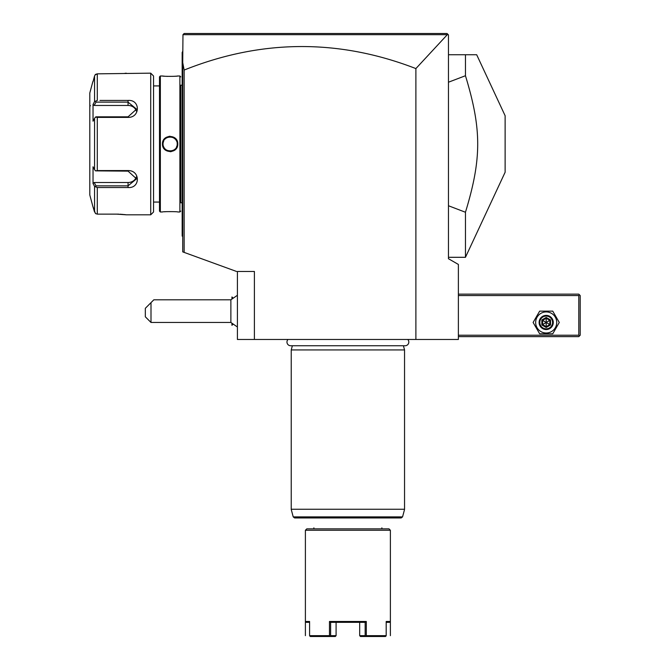 <?xml version="1.0" encoding="UTF-8"?>
<svg xmlns="http://www.w3.org/2000/svg" width="670" height="670" viewBox="0 0 670 670"><rect width="100%" height="100%" fill="white"/><g stroke="black" fill="none" stroke-linecap="round" stroke-linejoin="round"><path stroke-width="1" d="M447.317 34.672L182.969 34.672L182.726 62.603L184.141 70.065A9788.692 1699.79 90 0 1 415.886 68.583L447.317 34.672L448.096 34.555L447.041 33.5L184.141 33.5L182.969 34.672L184.141 33.5L447.041 33.5L448.465 34.915L448.465 258.721L458.381 264.449L458.381 339.464L237.406 339.464L237.406 271.467L254.399 271.467L254.399 339.464M415.886 68.583L415.886 339.464M182.726 62.603L182.726 251.878L236.552 271.467M184.141 70.065L184.141 252.397M231.962 298.686L231.962 296.969L231.937 298.711M231.962 323.577L231.937 325.293L231.937 323.551M237.406 326.985L230.874 322.463L230.874 299.8L237.406 295.286M151.001 322.463L145.331 316.801L145.331 308.3L151.001 302.631L151.001 322.463L230.874 322.463M151.001 302.631L153.832 299.8L230.874 299.8M447.041 33.5L448.096 34.555L447.041 33.5L184.141 33.5L182.969 34.672L184.141 33.5M448.465 54.747L476.688 54.747L505.121 115.726L505.121 172.249L465.457 257.305L465.457 212.248L448.465 205.749M465.457 54.747L465.457 75.727L448.465 82.217M465.457 75.727C481.78 129.402 481.78 158.572 465.457 212.248M182.726 139.821L182.165 139.879L182.165 52.662M182.726 51.347L182.165 52.478M182.726 148.154L182.165 148.095L182.165 139.879M182.726 236.627L182.165 236.058L182.165 148.095M182.165 235.488L182.726 236.058M182.165 202.767L180.741 202.767L180.741 85.199L182.165 85.199M180.741 202.767L180.741 85.199M179.895 211.98L179.895 75.995L177.768 75.995C178.212 76.472 162.031 76.472 162.475 75.995L160.348 75.995L159.494 76.841L159.494 211.125L160.348 211.98L162.475 211.98C162.031 211.502 178.203 211.502 177.768 211.98L179.895 211.98L180.741 211.125M179.895 75.995L180.741 76.841M166.16 211.653L164.46 211.779M162.475 75.995L163.011 76.053M163.245 76.079L164.46 76.196M166.269 76.321L167.492 76.38M174.334 76.296L175.774 76.196M176.687 76.112L177.768 75.995M170.121 136.27L168.991 136.353M170.121 151.696L171.244 151.613M176.746 147.844L177.458 146.161M160.348 211.98L160.348 75.995M177.768 143.983C178.203 153.958 162.031 153.933 162.475 143.983C162.04 134.017 178.212 134.042 177.768 143.983L177.207 143.983C177.642 153.12 162.601 153.12 163.036 143.983C162.601 134.854 177.642 134.846 177.207 143.983L177.19 144.402L177.207 143.983M153.547 85.911L153.547 211.98L153.547 75.995L153.547 85.911L159.494 85.911M153.547 202.064L159.494 202.064M99.964 100.433L128.054 100.433C140.474 99.453 140.398 117.677 128.054 117.392L97.292 117.392L97.292 170.582L128.054 170.582C140.398 170.297 140.474 188.521 128.054 187.533L97.292 187.533L97.292 214.132L95.492 213.571L97.292 214.132L116.722 214.132L126.354 214.81L150.717 214.81L153.547 211.98M150.717 214.81L150.717 73.164L153.547 75.995M116.764 100.433L102.552 100.433M102.552 187.533L116.756 187.533M94.06 185.456L94.554 186.386L97.292 187.533L99.964 187.533M126.069 214.769L125.6 214.71M125.34 214.676L124.771 214.609M124.176 214.542L123.598 214.475M122.719 214.4L121.814 214.325M121.102 214.274L120.164 214.216M118.967 214.166L117.049 214.132M150.717 73.164L97.292 73.842L94.989 74.99M124.813 73.357L125.516 73.273M125.742 73.248L126.228 73.181M95.492 213.571L92.845 206.31L94.554 212.03L94.554 186.386L93.038 183.53L94.21 182.508L128.054 182.508A8.501 7.362 0 0 0 136.286 176.981M93.423 80.207L94.554 75.945L95.492 74.404L97.292 73.842L97.292 100.433L94.554 101.589L94.554 75.945L93.038 81.665M92.845 206.31L89.805 194.978L89.805 92.996L92.845 81.665M97.292 170.582L95.492 170.858L94.554 169.627L94.554 118.347L93.038 121.203L93.038 104.445L94.21 105.466L95.986 102.116L95.492 101.279M95.986 102.116L128.054 102.116L136.546 109.143L128.054 116.84L95.986 116.831L95.492 117.116L97.292 117.392M94.554 118.347L95.492 117.116M128.054 170.582L128.054 171.135L95.492 170.858M128.054 171.135L136.546 178.831L128.054 185.858L95.986 185.858L95.492 186.695M95.986 185.858L94.21 182.508M93.038 104.445L94.554 101.589M93.038 183.53L93.038 166.771L94.554 169.627M90.517 105.743A0.712 0.712 0 0 1 89.805 105.031M94.21 105.466L128.054 105.466A8.501 7.362 180 0 1 136.286 110.994M176.704 141.37L176.486 140.876M176.168 140.298L175.49 139.36M175.188 139.042L173.228 137.618M172.609 137.358L171.101 136.973M169.276 136.956L168.589 137.074M168.304 137.141L167.508 137.4M166.219 138.079L165.055 139.033M163.731 140.918L163.145 142.744M162.475 143.983L163.053 143.573L163.053 144.402M163.245 145.675L163.455 146.387M164.083 147.685L164.753 148.606M165.038 148.916L165.775 149.577M166.177 149.871L166.972 150.331M167.634 150.616L169.175 151.01M170.507 151.06L172.734 150.574M174.476 149.569L174.904 149.209M176.436 147.191L176.972 145.784M169.167 136.965L167.634 137.358M163.363 146.11L163.555 146.646M163.572 146.68L163.907 147.392M458.381 295.554L578.78 295.554L578.78 335.209L579.483 335.921L578.78 336.633L458.381 336.633M578.78 335.209L458.381 335.209M578.78 295.554L579.483 294.842L578.78 294.138L458.381 294.138M579.483 335.921L580.195 335.209L580.195 295.554L579.483 294.842M559.283 322.463L552.742 311.131L539.66 311.131L533.111 322.463L539.66 333.794L552.742 333.794L559.283 322.463L552.742 311.131L539.66 311.131L533.111 322.463L539.66 333.794L552.742 333.794L559.283 322.463M535.665 322.463A10.536 10.536 0 0 0 546.201 332.998A10.536 10.536 0 0 0 556.736 322.463A10.536 10.536 0 0 0 546.201 311.927A10.536 10.536 0 0 0 535.665 322.463M553.278 322.463A7.085 7.085 0 0 0 546.201 315.386A7.085 7.085 0 0 0 539.115 322.463A7.085 7.085 0 0 0 546.201 329.548A7.085 7.085 0 0 0 553.278 322.463M552.574 322.463A6.373 6.373 0 0 1 546.201 328.836A6.373 6.373 0 0 1 539.827 322.463A6.373 6.373 0 0 1 546.201 316.089A6.373 6.373 0 0 1 552.574 322.463M541.846 319.95L541.846 324.975L546.201 327.488L550.547 324.975L549.827 324.556L549.827 320.369L546.201 318.275L542.574 320.369L542.574 324.556L546.201 326.65L549.827 324.556L546.201 322.463L546.201 317.438L541.846 319.95L546.201 322.463L550.547 319.95L546.201 317.438M546.201 327.488L546.201 322.463L541.846 324.975M288.008 339.464A3.71 3.71 0 0 0 290.68 345.753L405.099 345.753A3.71 3.71 0 0 0 407.77 339.464M292.354 345.753L291.232 349.941L291.232 509.25L404.546 509.25L404.546 349.941L291.232 349.941M403.424 345.753L404.546 349.941M294.591 517.944L401.188 517.944L402.553 516.888L293.226 516.888L294.591 517.944M381.883 527.851L381.883 528.848M313.895 527.851L313.895 528.848M389.404 621.484L386.188 621.484L386.188 635.654L366.297 635.654L366.297 621.484L329.481 621.484L329.481 635.654L309.59 635.654L309.59 621.484L305.394 621.484L305.394 530.263L306.81 528.848L388.969 528.848L390.384 530.263L390.384 621.484L390.384 530.263L305.394 530.263L305.394 635.654M386.188 621.484L390.384 621.484L389.538 622.338L386.188 622.338M309.59 621.484L306.617 621.484M309.59 622.338L306.249 622.338L305.394 621.484M309.59 635.654L309.8 636.081M329.481 621.484L330.62 622.338L330.62 635.654L336.089 635.654L335.318 636.5L329.849 636.5L329.481 635.654M329.849 636.5L310.352 636.5M330.62 635.654L330.05 636.081M336.089 635.654L336.089 622.338L330.62 622.338L365.158 622.338L366.297 621.484M366.297 635.654L365.728 636.081L365.158 635.654L365.158 622.338L359.69 622.338L359.69 635.654L360.468 636.5L385.426 636.5L386.188 635.654M365.728 636.081L365.929 636.5M385.987 636.081L385.426 636.5M365.158 635.654L359.69 635.654M182.165 67.494L182.726 67.494M182.165 134.101L182.726 134.101M182.165 153.874L182.726 153.874M182.165 220.48L182.726 220.48M128.054 100.433L128.054 105.466M128.054 117.392L128.054 116.84M128.054 187.533L128.054 182.508M550.547 324.975L550.547 319.95M404.546 509.25L291.232 509.25M232.884 297.89L231.962 296.969M232.884 324.372L231.962 325.293M448.465 257.305L465.457 257.305M404.504 509.619L402.553 516.888M291.283 509.619L293.226 516.888M390.384 621.484L390.384 635.654"/></g></svg>
